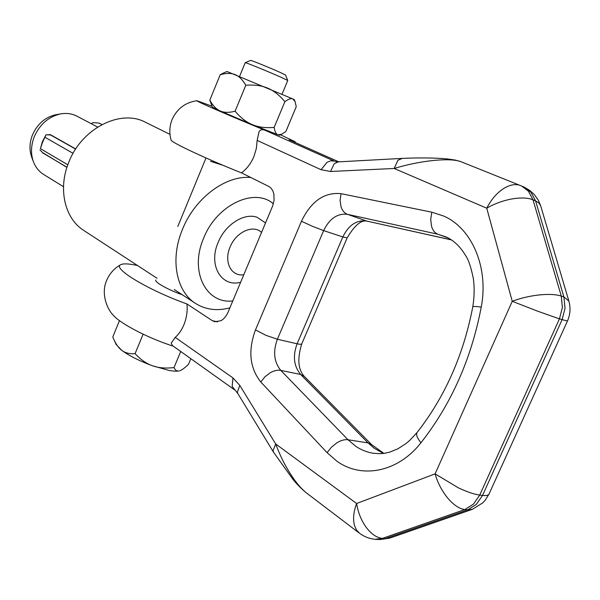 <?xml version="1.0" encoding="UTF-8"?>
<svg xmlns="http://www.w3.org/2000/svg" width="600" height="600" viewBox="0 0 600 600"><rect width="100%" height="100%" fill="white"/><g stroke="black" fill="none" stroke-linecap="round" stroke-linejoin="round"><path stroke-width="0.9" d="M234.48 389.79L172.403 345.555L171.225 343.087L175.238 337.395C178.762 334.267 181.635 330.097 183.863 324.877C186.637 318.007 187.665 311.032 186.953 303.945L212.303 320.663L214.68 321.712L220.868 320.76C223.935 319.035 226.35 316.14 228.112 312.075L272.73 205.785L274.05 200.423L273.9 194.37C273.09 190.455 271.312 187.77 268.553 186.322L241.433 172.845C246.72 169.05 250.868 163.642 253.875 156.637L256.365 148.447L257.145 140.407L259.058 131.752C260.153 129.72 262.132 129.218 265.005 130.252C233.303 117.375 194.265 100.417 196.913 100.718L211.98 106.192M173.235 346.147C148.553 338.362 119.917 323.46 113.243 315.15C106.898 309.03 100.882 293.288 106.583 280.56C109.538 273.593 114.255 268.305 120.735 264.697C123.24 263.377 128.828 263.647 137.49 265.507M280.44 134.775L294.855 141.6L289.343 139.882M568.875 301.05L563.903 296.97L565.035 308.332L562.088 319.733L482.535 495.428L479.722 495.082L473.445 504.143L464.85 509.55C459.322 508.815 453.63 505.02 447.772 498.158C441.975 491.07 437.752 482.978 435.09 473.873L458.28 487.785C467.018 491.888 474.165 494.317 479.722 495.082L559.44 318.885L562.395 307.455L561.27 296.062C556.05 294.36 548.662 293.993 539.1 294.952C529.455 296.04 520.5 298.155 512.25 301.298L537.743 311.212L559.44 318.885L567.45 321.045M472.575 509.25L467.685 509.865L476.272 504.465L482.535 495.428C486.255 495.87 488.445 495.36 489.097 493.897L567.442 321.067C570.3 314.528 570.757 307.785 568.808 300.84L540.585 205.515L538.597 202.755L535.62 200.947L563.903 296.97L561.27 296.062L533.018 199.815L535.62 200.947L530.947 192.24L524.257 187.2L521.648 186.045L528.338 191.093L533.018 199.815C527.857 197.708 520.763 197.43 511.732 198.975C502.643 200.7 494.31 203.775 486.743 208.2L512.25 301.298L435.09 473.873L356.618 503.505C358.08 512.58 361.312 520.575 366.315 527.498C371.423 534.188 376.8 537.817 382.44 538.38L385.357 538.597L390.263 537.938M520.575 185.587L520.222 185.445C515.213 183.653 509.52 184.792 503.145 188.858C496.5 193.365 491.033 199.808 486.743 208.2L394.192 168.48C407.16 164.528 420.308 161.85 433.635 160.447C446.243 159.248 455.295 159.645 460.785 161.618L461.153 161.767M402.308 158.407L397.928 160.23L394.192 168.48L330.525 171.488L321.045 169.71L327.03 162.308L330.81 160.808L334.358 161.153L265.005 130.252M186.953 303.945C148.282 290.205 111.84 268.118 120.735 264.697M294.9 480.457C299.138 486.173 303.21 490.5 307.125 493.447L359.565 533.303L356.535 530.055L354.525 525.57C352.808 519.248 353.505 511.897 356.618 503.505L275.707 443.97C280.785 457.673 287.183 469.83 294.9 480.457M273.735 452.528L272.993 450.728L275.707 443.97L239.805 385.403L237.36 392.145L237.923 393.675L232.155 386.4L232.95 377.91L239.805 385.403M182.265 294.743C168.93 290.235 154.365 282.105 155.76 280.035L155.767 280.005M241.433 172.845C206.805 159.113 170.468 142.058 171.09 140.032L170.453 137.498C169.245 131.37 169.785 125.4 172.072 119.587C176.94 108.773 185.22 102.488 196.913 100.718M239.558 76.44L245.243 62.655C245.085 62.13 268.575 71.7 280.882 77.19L287.745 80.475L282.022 94.222M287.745 80.475L285.54 75.045L279.892 72.293C269.805 67.762 250.597 59.955 250.635 60.405L250.627 60.412M119.468 320.64L112.785 336.96L113.73 339.195C115.995 344.295 118.65 347.993 121.703 350.303C125.115 352.935 129.57 354.06 135.075 353.678C140.663 359.64 146.475 363.675 152.498 365.782C158.505 367.95 165.675 368.55 174.015 367.59C175.282 370.373 177.045 371.46 179.317 370.868C177.03 371.407 173.512 371.235 168.75 370.358L152.498 365.782C139.657 361.072 129.39 355.913 121.703 350.303L116.085 344.407L113.843 339.442M180.113 370.62L180.322 370.538C182.422 369.69 185.175 367.567 188.572 364.17L190.852 358.702M180.727 351.487L174.015 367.59M143.115 334.178L135.075 353.678M223.485 72.99L227.04 71.505L292.86 98.955L294.285 99.667L295.095 101.663L292.86 98.955C291.135 98.108 288.472 99.023 284.88 101.685C279.45 95.16 273.705 90.637 267.653 88.117C261.63 85.545 254.347 84.593 245.805 85.275C242.61 79.718 239.025 76.162 235.042 74.602C231.083 72.983 226.132 73.035 220.2 74.767L223.868 72.832M281.153 134.483L279.45 135.188L277.905 134.767L252.48 124.703C258.502 127.222 265.733 128.123 274.155 127.395C274.822 131.738 276.075 134.197 277.905 134.767L281.468 134.355L285.84 131.58L296.243 106.703L295.095 101.663M209.82 100.11C212.775 105.6 216.21 109.2 220.11 110.925L212.4 107.198L209.82 100.11L220.2 74.767M235.095 111.233C240.638 117.757 246.435 122.25 252.48 124.703L220.11 110.925C223.98 112.703 228.975 112.8 235.095 111.233L245.805 85.275M274.155 127.395L284.88 101.685M232.778 300.968C205.897 304.163 189.233 271.103 203.663 238.132C216.623 204.84 254.558 187.118 273.375 203.805M229.882 307.86C217.245 311.16 205.92 309.757 195.915 303.66C176.288 291.862 169.762 259.312 182.535 229.208C195 197.85 226.042 174.96 250.868 177.532M157.072 278.205L156.637 278.01M156.6 277.987L84.12 230.663C64.988 219.053 57.675 189.278 68.67 162.562C81.45 128.52 120.248 108.907 145.148 122.1L145.965 122.505M66.93 167.407L42.263 152.392M63.502 186.727L43.905 174.63C39.172 171.735 35.707 167.512 33.517 161.962C30.645 154.102 30.862 145.785 34.162 137.01C39.682 124.395 48.472 116.7 60.525 113.917C66.42 112.875 71.85 113.602 76.808 116.093L77.265 116.333M33.517 161.962L31.793 157.41C29.235 150.413 29.422 143.017 32.355 135.233C37.245 124.042 45.06 117.203 55.785 114.735L56.543 114.6M223.29 165.413L210.555 161.333M40.455 148.688L42.218 142.072L45.975 134.82L42.322 142.86L40.455 148.688L67.823 164.797M91.448 123.795L92.94 122.587L99.157 123.113L101.933 124.56M261.548 232.47C253.373 224.138 235.965 231.975 230.1 247.005C223.522 261.832 231.27 276.907 243.803 274.71M240.638 282.255C221.407 287.61 208.035 265.215 218.153 242.4C225.255 224.528 244.125 212.58 257.093 217.267L265.553 222.93M66.975 167.25L43.312 153.24L39.975 149.985M45.975 134.82L50.55 134.947L75.623 149.115M44.963 137.28L73.073 153.345M48.907 134.648L50.325 134.625L75.72 148.965M446.467 237.105C454.035 240.615 460.463 246.847 465.765 255.817C468.442 259.53 470.97 267.097 473.347 278.528C474.577 287.64 474.39 297.067 472.785 306.81C463.53 354.907 444.982 396.772 417.143 432.412L409.793 440.347L405.885 443.655L397.808 448.853L389.67 452.145L384.72 453.27L379.882 453.72L372.892 453.217C366.645 452.13 360.847 449.76 355.5 446.1L348.007 439.748L280.785 370.388C273.968 362.032 272.827 351.645 277.38 339.24L266.168 335.407L255.465 329.94L301.462 221.265L312.487 226.327L323.64 230.603L277.38 339.24L297.105 343.785L342.825 236.947L347.168 237.862C354.772 225.075 361.485 219.54 367.32 221.25M417.143 432.412C415.845 434.475 417.112 437.933 420.938 442.778C397.68 472.62 360.998 479.077 336.48 460.868L327.09 452.64L331.485 447.143L337.028 442.755C341.108 440.303 344.767 439.305 348.007 439.748L368.055 442.912L300.653 374.475C293.798 366.218 292.612 355.987 297.105 343.785C299.925 344.415 301.485 344.415 301.8 343.77L347.168 237.862M451.342 239.858L366.57 221.032L451.47 239.94M472.785 306.81C473.062 306.315 475.882 306.397 481.245 307.058C488.947 267.053 471.57 227.85 443.46 215.962L431.805 212.197L341.048 193.665C324.293 192.022 311.093 201.225 301.462 221.265M431.805 212.197L430.717 219.397L431.49 226.118C432.728 230.347 434.835 233.04 437.827 234.21L347.498 214.335L366.57 221.032C356.528 219.833 348.615 225.142 342.825 236.947L323.64 230.603C329.49 218.595 337.44 213.173 347.498 214.335C344.475 213.195 342.308 210.645 340.995 206.67L340.087 200.377L341.048 193.665M289.125 139.792L338.752 161.843M338.325 161.865L334.29 163.62L330.525 171.488M401.745 158.422L338.13 161.88L335.325 161.535M327.09 452.64L260.805 382.013L264.885 376.837L270.135 372.803C274.035 370.597 277.582 369.795 280.785 370.388L300.653 374.475L304.2 376.305L371.587 444.607L383.888 453.39M383.423 453.45L374.212 448.237L368.055 442.912L371.587 444.607M378.053 539.513L385.357 538.597L467.685 509.865L464.85 509.55L382.44 538.38L375.135 539.295C369.413 538.725 364.222 536.737 359.572 533.295M373.913 539.138L375.135 539.295M212.303 320.663L217.5 321.87M175.238 337.395L232.95 377.91M260.805 382.013C249.667 367.913 247.882 350.558 255.465 329.94M257.145 140.407L321.045 169.71M481.245 307.058C471.33 358.92 451.23 404.16 420.938 442.778M523.725 186.968L524.257 187.2M521.077 185.797L521.648 186.045M448.147 237.945L437.827 234.21L446.265 237.007M51.412 135.24L50.55 134.947M42.968 153.218L43.627 153.428M295.68 142.695L294.855 141.6M460.785 161.618L521.61 186.03M338.767 161.843L289.245 139.837M390.285 537.93L472.335 509.34L482.737 502.89L485.385 499.972L488.985 494.115M375.105 539.295L378.015 539.513M273.517 452.213L237.923 393.675M273.517 452.175L293.332 479.873C297.623 484.957 301.86 489.202 306.06 492.615M389.55 538.17L379.793 539.588M301.8 343.77C297.195 358.605 297.998 369.45 304.2 376.305M460.755 161.61L455.355 160.095L447.533 158.955C437.13 157.86 417.952 157.583 401.798 158.438M540.645 205.673L538.275 200.115L534.21 194.46L529.673 190.373L524.385 187.26M206.002 157.958L177.817 226.447M250.635 60.405L245.243 62.655M174.255 289.515L195.15 303.157M55.785 114.735L60.525 113.917M91.725 123.345L91.312 123.727M50.318 134.85L51.307 135.18M76.808 116.093L97.635 127.058M145.148 122.1L169.965 134.363"/></g></svg>
